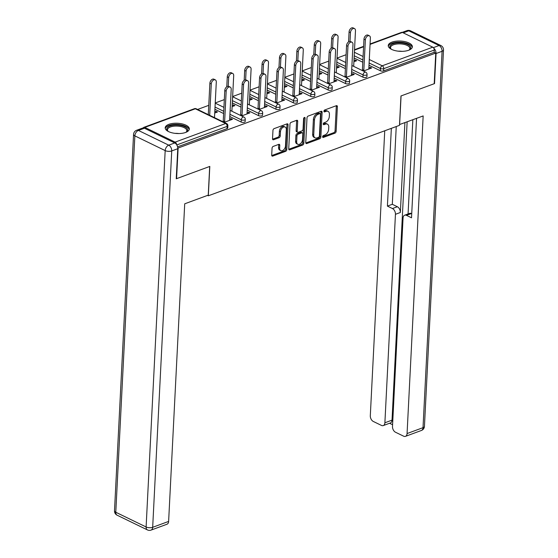 <?xml version="1.0" encoding="UTF-8"?>
<svg xmlns="http://www.w3.org/2000/svg" width="558" height="558" viewBox="0 0 558 558"><rect width="100%" height="100%" fill="white"/><g stroke="black" fill="none" stroke-linecap="round" stroke-linejoin="round"><path stroke-width="0.84" d="M322.615 136.759A1.067 0.677 115.9 0 0 322.922 137.435A1.067 0.677 115.9 0 0 323.333 137.435L334.967 133.153A1.521 0.97 115.9 0 0 336.132 131.374L337.381 106.655A1.521 0.97 115.9 0 0 336.948 105.692A1.521 0.97 115.9 0 0 336.355 105.685L324.728 109.968A1.067 0.677 115.9 0 0 323.912 111.216A1.067 0.677 115.9 0 0 324.212 111.886A1.067 0.677 115.9 0 0 324.63 111.893L326.137 111.335A4.862 3.104 115.9 0 1 328.034 111.356A4.862 3.104 115.9 0 1 329.415 114.439L329.311 116.503A4.862 3.104 115.9 0 1 325.586 122.188L324.079 122.739A1.067 0.677 115.9 0 0 323.263 123.988A1.067 0.677 115.9 0 0 323.563 124.664A1.067 0.677 115.9 0 0 323.982 124.664L325.488 124.113A4.862 3.104 115.9 0 1 327.386 124.127A4.862 3.104 115.9 0 1 328.767 127.217L328.662 129.275A4.862 3.104 115.9 0 1 324.937 134.959L323.431 135.517A1.067 0.677 115.9 0 0 322.615 136.759M185.612 132.448A12.074 5.141 2.9 0 0 189.315 129.003A12.074 5.141 2.9 0 0 182.103 123.876A12.074 5.141 2.9 0 0 168.893 124.336A12.074 5.141 2.9 0 0 165.196 127.782A12.074 5.141 2.9 0 0 172.408 132.902A12.074 5.141 2.9 0 0 185.612 132.448M408.665 50.248A12.074 5.141 2.9 0 0 412.369 46.802A12.074 5.141 2.9 0 0 405.157 41.676A12.074 5.141 2.9 0 0 391.946 42.129A12.074 5.141 2.9 0 0 388.249 45.575A12.074 5.141 2.9 0 0 395.462 50.701A12.074 5.141 2.9 0 0 408.665 50.248M273.225 146.405A1.521 0.97 115.9 0 0 272.06 148.184L271.704 155.117A1.521 0.97 115.9 0 0 272.137 156.08A1.521 0.97 115.9 0 0 272.729 156.087L285.647 151.323A1.521 0.97 115.9 0 0 286.812 149.551L288.067 124.832A1.521 0.97 115.9 0 0 287.635 123.862A1.521 0.97 115.9 0 0 287.042 123.855L274.124 128.619A1.521 0.97 115.9 0 0 272.96 130.398L272.534 138.775A1.521 0.97 115.9 0 0 272.967 139.737A1.521 0.97 115.9 0 0 273.56 139.744L279.091 137.707A1.521 0.97 115.9 0 0 280.249 135.929L280.465 131.772A4.066 2.595 115.9 0 1 282.174 127.97A4.066 2.595 115.9 0 1 285.166 127.036A4.066 2.595 115.9 0 1 286.317 129.616L285.494 145.889A4.066 2.595 115.9 0 1 283.785 149.697A4.066 2.595 115.9 0 1 280.793 150.625A4.066 2.595 115.9 0 1 279.635 148.051L279.774 145.338A1.521 0.97 115.9 0 0 279.342 144.376A1.521 0.97 115.9 0 0 278.749 144.369L273.225 146.405M435.756 53.08L434.201 83.721L400.965 95.969L399.479 125.348L208.322 195.795L209.808 166.417L176.572 178.665L178.128 148.023L435.756 53.08L434.145 52.299L434.264 50.06L383.737 68.676L383.625 70.915L434.145 52.299M305.749 142.569A1.521 0.97 115.9 0 0 306.182 143.532A1.521 0.97 115.9 0 0 306.774 143.539L319.692 138.782A1.521 0.97 115.9 0 0 320.857 137.003L322.112 112.284A1.521 0.97 115.9 0 0 321.68 111.321A1.521 0.97 115.9 0 0 321.087 111.314L308.169 116.071A1.521 0.97 115.9 0 0 307.005 117.85L305.749 142.569M302.673 145.052L289.755 149.816A1.521 0.97 115.9 0 1 289.163 149.809A1.521 0.97 115.9 0 1 288.73 148.846L289.979 124.12A1.521 0.97 115.9 0 1 291.143 122.348L296.675 120.305A1.521 0.97 115.9 0 1 297.268 120.312A1.521 0.97 115.9 0 1 297.7 121.281L297.191 131.304A1.521 0.97 115.9 0 0 297.623 132.267A1.521 0.97 115.9 0 0 298.216 132.274L301.885 130.921A1.521 0.97 115.9 0 0 303.05 129.142L303.58 118.708A1.067 0.677 115.9 0 1 304.026 117.71A1.067 0.677 115.9 0 1 304.808 117.466A1.067 0.677 115.9 0 1 305.107 118.143L303.838 143.273A1.521 0.97 115.9 0 1 302.673 145.052L301.599 144.529L288.765 149.265M207.52 195.412L208.322 195.795M370.08 43.963L401.523 32.378A2.323 1.486 69.8 0 1 402.43 32.455L432.757 47.179A2.323 1.486 69.8 0 1 434.264 50.06M178.128 148.023L177.744 147.835M176.628 144.696A2.323 1.486 -110.2 0 0 175.128 142.123L144.801 127.398A2.323 1.486 -110.2 0 0 143.894 127.322A2.323 1.486 -110.2 0 0 143.267 127.942M197.602 109.452L208.769 105.336M215.242 102.951L224.316 99.61M232.637 96.541L241.719 93.193M250.033 90.131L259.114 86.783M267.435 83.714L276.51 80.373M284.831 77.304L293.913 73.956M302.234 70.894L311.308 67.546M319.629 64.484L328.711 61.136M337.025 58.067L346.106 54.726M355.195 61.261L355.251 60.048L356.646 60.724L353.911 61.729M370.198 68.543L370.254 67.33L371.649 68.006L363.363 71.061M355.251 60.048L353.974 60.515M370.254 67.33L368.866 67.846M363.851 69.694L361.968 70.385M241.161 122.049L241.272 119.81A2.323 0.99 -177.1 0 0 244.55 119.97A2.323 0.99 2.9 0 0 245.262 119.307L245.15 121.546A2.323 0.99 -177.1 0 1 244.439 122.209A2.323 0.99 -177.1 0 1 241.161 122.049L229.812 116.538M223.612 113.532L214.921 109.305M175.128 142.123L225.655 123.506A2.323 1.486 -110.2 0 1 227.155 126.387A2.323 0.99 2.9 0 0 227.866 125.724L227.755 127.963A2.323 0.99 -177.1 0 1 227.043 128.626L227.155 126.387L176.788 144.947M177.57 146.852L227.043 128.626M383.625 70.915A2.323 0.99 -177.1 0 1 380.347 70.754L368.998 65.244M362.798 62.231L354.1 58.011M232.128 106.613L234.862 105.608L233.467 104.932L232.191 105.399M247.082 112.723L248.47 112.214L249.865 112.89L241.572 115.945M242.06 114.578L240.184 115.269M275.952 109.222L276.071 106.983A2.323 0.99 -177.1 0 0 279.349 107.15A2.323 0.99 2.9 0 0 280.06 106.487L279.949 108.726A2.323 0.99 -177.1 0 1 279.237 109.389A2.323 0.99 -177.1 0 1 275.952 109.222L264.611 103.718M258.41 100.705L249.712 96.485M266.926 93.793L269.654 92.781L268.265 92.105L266.982 92.579M281.874 99.903L283.269 99.394L284.657 100.063L276.37 103.118M276.859 101.751L274.975 102.442M310.75 96.401L310.862 94.162A2.323 0.99 -177.1 0 0 314.147 94.323A2.323 0.99 2.9 0 0 314.858 93.66L314.747 95.899A2.323 0.99 -177.1 0 1 314.035 96.562A2.323 0.99 -177.1 0 1 310.75 96.401L299.409 90.891M293.208 87.885L284.51 83.658M301.718 80.966L304.452 79.961L303.057 79.285L301.78 79.752M316.672 87.076L318.06 86.567L319.455 87.243L311.169 90.298M311.657 88.931L309.774 89.622M345.548 83.574L345.66 81.335A2.323 0.99 -177.1 0 0 348.945 81.503A2.323 0.99 2.9 0 0 349.657 80.84L349.538 83.079A2.323 0.99 -177.1 0 1 348.827 83.742A2.323 0.99 -177.1 0 1 345.548 83.574L334.2 78.071M327.999 75.058L319.309 70.838M336.516 68.146L339.25 67.134L337.855 66.458L336.579 66.932M351.47 74.256L352.858 73.74L354.253 74.416L345.967 77.471M346.448 76.104L344.572 76.795M362.944 77.164L363.063 74.925A2.323 0.99 -177.1 0 0 366.341 75.093A2.323 0.99 2.9 0 0 367.052 74.423L366.941 76.662A2.323 0.99 -177.1 0 1 366.229 77.325A2.323 0.99 -177.1 0 1 362.944 77.164L351.603 71.654M345.402 68.648L336.704 64.421M334.075 80.666L335.463 80.157L336.851 80.833L328.564 83.888M329.053 82.514L327.169 83.212M319.12 74.556L321.847 73.544L320.459 72.868L319.183 73.342M328.153 89.984L328.264 87.752A2.323 0.99 -177.1 0 0 331.543 87.913A2.323 0.99 2.9 0 0 332.254 87.25L332.143 89.489A2.323 0.99 -177.1 0 1 331.431 90.152A2.323 0.99 -177.1 0 1 328.153 89.984L316.805 84.481M310.604 81.468L301.906 77.248M299.276 93.493L300.664 92.977L302.059 93.653L293.766 96.708M294.254 95.341L292.378 96.032M284.322 87.376L287.056 86.371L285.661 85.695L284.385 86.162M293.355 102.812L293.466 100.573A2.323 0.99 -177.1 0 0 296.744 100.74A2.323 0.99 2.9 0 0 297.463 100.077L297.344 102.309A2.323 0.99 -177.1 0 1 296.633 102.979A2.323 0.99 -177.1 0 1 293.355 102.812L282.006 97.301M275.805 94.295L267.115 90.068M264.478 106.313L265.866 105.804L267.261 106.48L258.975 109.535M259.456 108.161L257.58 108.859M249.524 100.203L252.258 99.191L250.863 98.515L249.586 98.989M258.556 115.639L258.668 113.4A2.323 0.99 -177.1 0 0 261.953 113.56A2.323 0.99 2.9 0 0 262.665 112.897L262.553 115.136A2.323 0.99 -177.1 0 1 261.835 115.799A2.323 0.99 -177.1 0 1 258.556 115.639L247.215 110.128M241.014 107.115L232.316 102.895M229.68 119.14L231.068 118.624L232.463 119.3L224.176 122.355M224.665 120.988L222.781 121.679M214.725 113.023L217.46 112.019L216.065 111.342L214.788 111.816M208.315 114.202L207.778 114.397M209.173 115.074L209.71 114.878M337.855 66.458L337.792 67.671M352.858 73.74L352.796 74.953M320.459 72.868L320.397 74.081M335.463 80.157L335.4 81.37M303.057 79.285L303.001 80.498M318.06 86.567L318.004 87.78M285.661 85.695L285.598 86.909M300.664 92.977L300.602 94.19M268.265 92.105L268.203 93.319M283.269 99.394L283.206 100.6M250.863 98.515L250.8 99.729M265.866 105.804L265.803 107.017M233.467 104.932L233.404 106.146M248.47 112.214L248.408 113.427M216.065 111.342L216.009 112.556M231.068 118.624L231.012 119.837M327.386 124.127L326.318 123.611A4.862 3.104 115.9 0 0 324.414 123.59L325.488 124.113M323.263 124.016L324.414 123.59M328.034 111.356L326.967 110.84A4.862 3.104 115.9 0 0 325.063 110.819L326.137 111.335M323.912 111.244L325.063 110.819M322.615 136.787L333.893 132.63A1.521 0.97 115.9 0 0 335.058 130.851L336.314 106.132A1.521 0.97 115.9 0 0 336.279 105.713M305.791 142.988L318.625 138.258A1.521 0.97 115.9 0 0 319.79 136.48L321.038 111.76A1.521 0.97 115.9 0 0 321.003 111.342M318.59 137.303A1.067 0.677 115.9 0 0 319.406 136.054L320.501 114.355A1.067 0.677 115.9 0 0 320.201 113.686A1.067 0.677 115.9 0 0 319.783 113.679L318.2 114.264A4.862 3.104 115.9 0 0 314.475 119.949L313.722 134.778A4.862 3.104 115.9 0 0 315.103 137.868A4.862 3.104 115.9 0 0 317 137.882L318.59 137.303M320.201 113.686L319.127 113.162A1.067 0.677 115.9 0 0 318.716 113.155L319.783 113.679M315.103 137.868L314.028 137.345A4.862 3.104 115.9 0 1 312.647 134.262L313.401 119.426A4.862 3.104 115.9 0 1 317.125 113.741L318.716 113.155M297.623 132.267L296.549 131.744A1.521 0.97 115.9 0 1 296.117 130.781L296.626 120.758A1.521 0.97 115.9 0 0 296.591 120.34M304.033 117.703L302.764 142.757L303.838 143.273M296.668 141.704A4.066 2.595 115.9 0 0 297.819 144.285A4.066 2.595 115.9 0 0 300.811 143.357A4.066 2.595 115.9 0 0 302.52 139.549L302.813 133.815A1.521 0.97 115.9 0 0 302.38 132.853A1.521 0.97 115.9 0 0 301.787 132.846L298.118 134.199A1.521 0.97 115.9 0 0 296.954 135.971L296.668 141.704L295.594 141.188A4.066 2.595 115.9 0 0 296.744 143.762L297.819 144.285M302.38 132.853L301.306 132.33A1.521 0.97 115.9 0 0 300.713 132.323L301.787 132.846M295.594 141.188L295.886 135.454A1.521 0.97 115.9 0 1 297.044 133.676L300.713 132.323M301.599 144.529A1.521 0.97 115.9 0 0 302.764 142.757M280.793 150.625L279.718 150.109A4.066 2.595 115.9 0 1 278.568 147.528L278.707 144.815A1.521 0.97 115.9 0 0 278.665 144.396M285.166 127.036L284.092 126.52A4.066 2.595 115.9 0 0 281.099 127.447A4.066 2.595 115.9 0 0 279.391 131.256L280.465 131.772M272.569 139.193L278.017 137.184A1.521 0.97 115.9 0 0 279.181 135.406L279.391 131.256M271.739 155.536L284.58 150.806A1.521 0.97 115.9 0 0 285.745 149.028L286.993 124.308A1.521 0.97 115.9 0 0 286.958 123.89M350.466 32.636L349.071 31.959A3.481 2.225 -64.1 0 1 350.536 28.695A3.481 2.225 -64.1 0 1 353.102 27.9L354.497 28.577A3.481 2.225 115.9 0 0 351.931 29.372A3.481 2.225 115.9 0 0 350.466 32.636L350.019 41.397M353.681 66.36L355.481 30.788A3.481 2.225 115.9 0 0 354.497 28.577M349.071 31.959L348.569 41.885M368.803 69.052L370.379 38.021A3.481 2.225 115.9 0 0 369.389 35.81A3.481 2.225 115.9 0 0 366.822 36.605A3.481 2.225 115.9 0 0 365.357 39.869L363.969 39.193A3.481 2.225 -64.1 0 1 365.434 35.928A3.481 2.225 -64.1 0 1 368.001 35.133L369.389 35.81M362.393 70.231L363.969 39.193M363.788 70.908L365.357 39.869M391.346 49.264A10.449 4.45 -177.1 0 1 390.935 48.93A10.449 4.45 -177.1 0 1 397.749 42.882A10.449 4.45 -177.1 0 1 408.561 44.954A10.449 4.45 -177.1 0 1 409.356 49.864A10.449 4.45 -177.1 0 1 408.916 50.15M408.972 50.122A9.674 4.122 2.9 0 0 409.879 48.497A9.674 4.122 2.9 0 0 397.903 43.908A9.674 4.122 2.9 0 0 390.551 47.521A9.674 4.122 2.9 0 0 391.291 49.223M412.216 47.507A11.997 5.106 2.9 0 0 397.38 42.22A11.997 5.106 2.9 0 0 388.326 46.293M168.286 131.465A10.449 4.45 -177.1 0 1 167.881 131.137A10.449 4.45 -177.1 0 1 167.17 127.859A10.449 4.45 -177.1 0 1 180.101 125.355A10.449 4.45 -177.1 0 1 187.223 131.165A10.449 4.45 -177.1 0 1 186.302 132.072A10.449 4.45 -177.1 0 1 185.863 132.358M185.919 132.323A9.674 4.122 2.9 0 0 186.449 131.744A9.674 4.122 2.9 0 0 186.825 130.698A9.674 4.122 2.9 0 0 178.623 126.192A9.674 4.122 2.9 0 0 167.874 128.682A9.674 4.122 2.9 0 0 167.498 129.721A9.674 4.122 2.9 0 0 168.237 131.43M189.162 129.707A11.997 5.106 2.9 0 0 178.532 124.483A11.997 5.106 2.9 0 0 165.684 127.615A11.997 5.106 2.9 0 0 165.273 128.493M399.521 124.56L423.159 115.938L407.068 433.552L423.02 427.672L442.082 51.294L436.063 53.512L434.536 83.595L401.076 95.927L399.626 124.608M404.906 122.662L400.351 212.493L395.448 214.3L384.887 422.783L392.023 420.146A4.645 2.978 69.8 0 1 390.412 422.95L383.276 425.58A4.645 2.978 -110.2 0 0 384.887 422.783M395.448 214.3A4.645 2.978 -110.2 0 0 392.441 208.546L397.352 206.739A4.645 2.978 69.8 0 1 400.351 212.493M391.346 128.347L387.405 206.097L392.441 208.546M384.741 130.781L370.31 415.703A4.645 2.978 -110.2 0 0 373.316 421.464L381.456 425.419A4.645 2.978 -110.2 0 0 383.276 425.58M404.662 215.2L409.572 213.393A4.645 2.978 69.8 0 1 411.392 213.554L406.482 215.36A4.645 2.978 -110.2 0 0 404.662 215.2A4.645 2.978 -110.2 0 0 403.057 217.997L392.497 426.472A4.645 2.978 -110.2 0 0 395.496 432.234L403.643 436.189A4.645 2.978 -110.2 0 0 405.457 436.349A4.645 2.978 -110.2 0 0 407.068 433.552M389.568 423.257L392.581 424.722M406.482 215.36L411.518 217.808L416.554 118.373M436.063 53.512A4.645 2.978 -110.2 0 0 433.803 48.239M407.138 121.839L392.023 420.146M408.072 213.944L412.85 119.74M396.25 126.54L392.316 204.291L397.352 206.739M392.316 204.291L387.405 206.097M174.759 142.946L144.431 128.221L138.412 130.439L168.739 145.164L174.759 142.946A4.645 2.978 69.8 0 1 177.765 148.707L176.237 178.79L209.696 166.458L208.246 195.14L184.712 203.809L168.621 521.423A4.645 2.978 69.8 0 1 167.016 524.22L151.065 530.1A4.645 2.978 -110.2 0 0 152.676 527.303L168.621 521.423M136.591 130.279A4.645 4.645 0 0 0 133.557 134.408A4.645 1.981 2.9 0 0 134.855 135.873L115.785 512.251L146.112 526.975L165.182 150.597L134.855 135.873A4.645 2.964 115.9 0 1 138.412 130.439A4.645 2.978 -110.2 0 0 136.591 130.279L142.618 128.061A4.645 2.978 69.8 0 1 144.431 128.221M333.063 39.046L331.675 38.369A3.481 2.225 -64.1 0 1 333.133 35.105A3.481 2.225 -64.1 0 1 335.7 34.31L337.095 34.987A3.481 2.225 115.9 0 0 334.528 35.782A3.481 2.225 115.9 0 0 333.063 39.046L332.624 47.814M336.279 72.77L338.085 37.198A3.481 2.225 115.9 0 0 337.095 34.987M331.675 38.369L331.166 48.295M315.668 45.456L314.273 44.78A3.481 2.225 -64.1 0 1 315.737 41.522A3.481 2.225 -64.1 0 1 318.304 40.727L319.699 41.397A3.481 2.225 115.9 0 0 317.132 42.199A3.481 2.225 115.9 0 0 315.668 45.456L315.221 54.224M318.883 79.187L320.683 43.608A3.481 2.225 115.9 0 0 319.699 41.397M314.273 44.78L313.77 54.712M298.272 51.873L296.877 51.197A3.481 2.225 -64.1 0 1 298.342 47.932A3.481 2.225 -64.1 0 1 300.908 47.137L302.296 47.814A3.481 2.225 115.9 0 0 299.73 48.609A3.481 2.225 115.9 0 0 298.272 51.873L297.826 60.634M301.487 85.597L303.287 50.018A3.481 2.225 115.9 0 0 302.296 47.814M296.877 51.197L296.375 61.122M280.869 58.283L279.474 57.607A3.481 2.225 -64.1 0 1 280.939 54.342A3.481 2.225 -64.1 0 1 283.506 53.547L284.901 54.224A3.481 2.225 115.9 0 0 282.334 55.019A3.481 2.225 115.9 0 0 280.869 58.283L280.43 67.044M284.085 92.007L285.891 56.435A3.481 2.225 115.9 0 0 284.901 54.224M279.474 57.607L278.972 67.532M263.474 64.693L262.079 64.017A3.481 2.225 -64.1 0 1 263.543 60.752A3.481 2.225 -64.1 0 1 266.11 59.957L267.505 60.634A3.481 2.225 115.9 0 0 264.938 61.429A3.481 2.225 115.9 0 0 263.474 64.693L263.027 73.461M266.689 98.417L268.489 62.845A3.481 2.225 115.9 0 0 267.505 60.634M262.079 64.017L261.576 73.949M351.407 75.469L352.977 44.431A3.481 2.225 115.9 0 0 351.993 42.22A3.481 2.225 115.9 0 0 349.427 43.015A3.481 2.225 115.9 0 0 347.962 46.279L346.567 45.603A3.481 2.225 -64.1 0 1 348.032 42.338A3.481 2.225 -64.1 0 1 350.598 41.543L351.993 42.22M344.997 76.641L346.567 45.603M346.392 77.318L347.962 46.279M334.012 81.88L335.581 50.841A3.481 2.225 115.9 0 0 334.591 48.63A3.481 2.225 115.9 0 0 332.024 49.432A3.481 2.225 115.9 0 0 330.566 52.689L329.171 52.013A3.481 2.225 -64.1 0 1 330.636 48.755A3.481 2.225 -64.1 0 1 333.203 47.953L334.591 48.63M327.595 83.051L329.171 52.013M328.99 83.728L330.566 52.689M316.609 88.29L318.186 57.251A3.481 2.225 115.9 0 0 317.195 55.047A3.481 2.225 115.9 0 0 314.628 55.842A3.481 2.225 115.9 0 0 313.164 59.099L311.769 58.43A3.481 2.225 -64.1 0 1 313.233 55.165A3.481 2.225 -64.1 0 1 315.8 54.37L317.195 55.047M310.199 89.461L311.769 58.43M311.594 90.138L313.164 59.099M299.214 94.707L300.783 63.668A3.481 2.225 115.9 0 0 299.799 61.457A3.481 2.225 115.9 0 0 297.233 62.252A3.481 2.225 115.9 0 0 295.768 65.516L294.373 64.84A3.481 2.225 -64.1 0 1 295.838 61.575A3.481 2.225 -64.1 0 1 298.404 60.78L299.799 61.457M292.804 95.878L294.373 64.84M294.192 96.555L295.768 65.516M281.818 101.117L283.387 70.078A3.481 2.225 115.9 0 0 282.397 67.867A3.481 2.225 115.9 0 0 279.83 68.662A3.481 2.225 115.9 0 0 278.365 71.926L276.977 71.25A3.481 2.225 -64.1 0 1 278.442 67.985A3.481 2.225 -64.1 0 1 281.009 67.19L282.397 67.867M275.401 102.288L276.977 71.25M276.796 102.965L278.365 71.926M246.071 71.103L244.683 70.427A3.481 2.225 -64.1 0 1 246.148 67.169A3.481 2.225 -64.1 0 1 248.715 66.374L250.103 67.051A3.481 2.225 115.9 0 0 247.536 67.846A3.481 2.225 115.9 0 0 246.071 71.103L245.632 79.871M249.293 104.834L251.093 69.255A3.481 2.225 115.9 0 0 250.103 67.051M244.683 70.427L244.181 80.359M264.415 107.527L265.992 76.488A3.481 2.225 115.9 0 0 265.001 74.277A3.481 2.225 115.9 0 0 262.434 75.079A3.481 2.225 115.9 0 0 260.97 78.336L259.575 77.66A3.481 2.225 -64.1 0 1 261.039 74.402A3.481 2.225 -64.1 0 1 263.606 73.6L265.001 74.277M258.005 108.698L259.575 77.66M259.4 109.375L260.97 78.336M228.675 77.52L227.28 76.844A3.481 2.225 -64.1 0 1 228.745 73.579A3.481 2.225 -64.1 0 1 231.312 72.784L232.707 73.461A3.481 2.225 115.9 0 0 230.14 74.256A3.481 2.225 115.9 0 0 228.675 77.52L228.229 86.281M231.891 111.244L233.697 75.672A3.481 2.225 115.9 0 0 232.707 73.461M227.28 76.844L226.778 86.769M247.02 113.937L248.589 82.898A3.481 2.225 115.9 0 0 247.606 80.694A3.481 2.225 115.9 0 0 245.039 81.489A3.481 2.225 115.9 0 0 243.574 84.753L242.179 84.077A3.481 2.225 -64.1 0 1 243.644 80.812A3.481 2.225 -64.1 0 1 246.211 80.017L247.606 80.694M240.61 115.108L242.179 84.077M241.998 115.785L243.574 84.753M211.28 83.93L209.885 83.254A3.481 2.225 -64.1 0 1 211.349 79.989A3.481 2.225 -64.1 0 1 213.916 79.194L215.311 79.871A3.481 2.225 115.9 0 0 212.744 80.666A3.481 2.225 115.9 0 0 211.28 83.93L209.689 115.325M214.495 117.654L216.295 82.082A3.481 2.225 115.9 0 0 215.311 79.871M209.885 83.254L208.294 114.648M229.617 120.354L231.193 89.315A3.481 2.225 115.9 0 0 230.203 87.104A3.481 2.225 115.9 0 0 227.636 87.899A3.481 2.225 115.9 0 0 226.171 91.163L224.783 90.487A3.481 2.225 -64.1 0 1 226.248 87.222A3.481 2.225 -64.1 0 1 228.815 86.427L230.203 87.104M223.207 121.525L224.783 90.487M224.602 122.202L226.171 91.163M322.657 137.108L323.333 137.435M323.954 111.565L324.63 111.893M323.305 124.336L323.982 124.664M402.43 32.455L370.059 44.389M363.586 46.774L354.504 50.115M354.393 52.278L363.091 56.504M369.291 59.511L382.237 65.795L432.757 47.179M380.347 70.754L380.458 68.515A2.323 1.486 115.9 0 1 382.237 65.795A2.323 1.486 69.8 0 1 383.737 68.676A2.323 0.99 -177.1 0 1 380.458 68.515L369.11 63.005M227.866 125.724A2.323 2.323 0 0 0 226.562 123.513A2.323 1.486 -64.1 0 0 225.655 123.506L195.328 108.782L144.801 127.398M226.562 123.513L196.235 108.789A2.323 1.486 -64.1 0 0 195.328 108.782A2.323 1.486 -110.2 0 0 194.414 108.698L143.894 127.322M362.909 59.999L354.218 55.772M351.714 69.415L363.063 74.925A2.323 1.486 115.9 0 1 364.841 72.212A2.323 1.486 -64.1 0 1 365.748 72.219L351.91 65.502M345.514 66.409L336.816 62.182M349.657 80.84A2.323 2.323 0 0 0 348.352 78.629A2.323 1.486 -64.1 0 0 347.439 78.622A2.323 1.486 115.9 0 0 345.66 81.335L334.319 75.832M328.118 72.819L319.42 68.599M332.254 87.25A2.323 2.323 0 0 0 330.95 85.046A2.323 1.486 -64.1 0 0 330.043 85.032A2.323 1.486 115.9 0 0 328.264 87.752L316.916 82.242M310.715 79.229L302.024 75.009M314.858 93.66A2.323 2.323 0 0 0 313.554 91.456A2.323 1.486 -64.1 0 0 312.647 91.449A2.323 1.486 115.9 0 0 310.862 94.162L299.52 88.652M293.32 85.646L284.622 81.419M297.463 100.077A2.323 2.323 0 0 0 296.152 97.866A2.323 1.486 -64.1 0 0 295.245 97.859A2.323 1.486 115.9 0 0 293.466 100.573L282.125 95.062M275.924 92.056L267.226 87.836M280.06 106.487A2.323 2.323 0 0 0 278.756 104.276A2.323 1.486 -64.1 0 0 277.849 104.269A2.323 1.486 115.9 0 0 276.071 106.983L264.722 101.479M258.521 98.466L249.831 94.246M262.665 112.897A2.323 2.323 0 0 0 261.36 110.693A2.323 1.486 -64.1 0 0 260.447 110.679A2.323 1.486 115.9 0 0 258.668 113.4L247.327 107.889M241.126 104.876L232.428 100.656M245.262 119.307A2.323 2.323 0 0 0 243.958 117.103A2.323 1.486 -64.1 0 0 243.051 117.096A2.323 1.486 115.9 0 0 241.272 119.81L229.924 114.299M223.73 111.293L215.032 107.066M336.314 106.132L337.381 106.655M335.058 130.851L336.132 131.374M333.893 132.63L334.967 133.153M321.038 111.76L322.112 112.284M319.79 136.48L320.857 137.003M318.625 138.258L319.692 138.782M305.812 143.071L306.774 143.539M317.125 113.741L318.2 114.264M313.401 119.426L314.475 119.949M312.647 134.262L313.722 134.778M288.786 149.342L289.755 149.816M296.626 120.758L297.7 121.281M296.117 130.781L297.191 131.304M304.089 117.647L305.107 118.143M297.044 133.676L298.118 134.199M295.886 135.454L296.954 135.971M278.707 144.815L279.774 145.338M278.568 147.528L279.635 148.051M279.181 135.406L280.249 135.929M278.017 137.184L279.091 137.707M272.59 139.277L273.56 139.744M286.993 124.308L288.067 124.832M285.745 149.028L286.812 149.551M284.58 150.806L285.647 151.323M271.767 155.619L272.729 156.087M398.168 51.169A9.674 4.122 -177.1 0 1 401.934 51.357M175.114 133.369A9.674 4.122 -177.1 0 1 178.881 133.557M433.371 47.639L439.083 45.533L408.756 30.816L403.232 32.845M421.409 430.469A4.645 4.645 0 0 0 424.443 426.347A4.645 1.981 2.9 0 1 423.02 427.672A4.645 2.978 69.8 0 1 421.409 430.469L405.457 436.349M406.935 30.648A4.645 2.978 69.8 0 1 408.756 30.816A4.645 2.964 115.9 0 1 410.569 30.83A4.645 4.645 0 0 0 406.935 30.648L402.248 32.378M443.505 49.969A4.645 4.645 0 0 0 440.897 45.554A4.645 2.964 -64.1 0 0 439.083 45.533A4.645 2.978 69.8 0 1 442.082 51.294A4.645 1.981 2.9 0 0 443.505 49.969L424.443 426.347M177.765 148.707L171.738 150.925L152.676 527.303A4.645 1.981 2.9 0 1 146.112 526.975A4.645 2.964 115.9 0 0 147.431 529.919L117.103 515.194A4.645 2.964 -64.1 0 1 115.785 512.251A4.645 1.981 2.9 0 1 114.495 510.779A4.645 4.645 0 0 0 117.103 515.194M171.738 150.925A4.645 2.978 -110.2 0 0 168.739 145.164A4.645 2.964 -64.1 0 0 165.182 150.597A4.645 1.981 2.9 0 0 171.738 150.925M363.607 46.349L354.525 49.697M367.052 74.423A2.323 2.323 0 0 0 365.748 72.219M345.716 62.496L337.018 58.269M348.352 78.629L334.514 71.912M328.313 68.906L319.615 64.686M330.95 85.046L317.118 78.329M310.918 75.316L302.22 71.096M313.554 91.456L299.716 84.739M293.515 81.726L284.824 77.506M296.152 97.866L282.32 91.149M276.119 88.143L267.421 83.916M278.756 104.276L264.924 97.559M258.724 94.553L250.026 90.333M261.36 110.693L247.522 103.976M241.321 100.963L232.63 96.743M243.958 117.103L230.126 110.386M223.925 107.373L215.228 103.153M196.235 108.789A2.323 2.323 0 0 0 194.414 108.698M410.569 30.83L440.897 45.554M147.431 529.919A4.645 4.645 0 0 0 151.065 530.1M133.557 134.408L114.495 510.779"/></g></svg>
